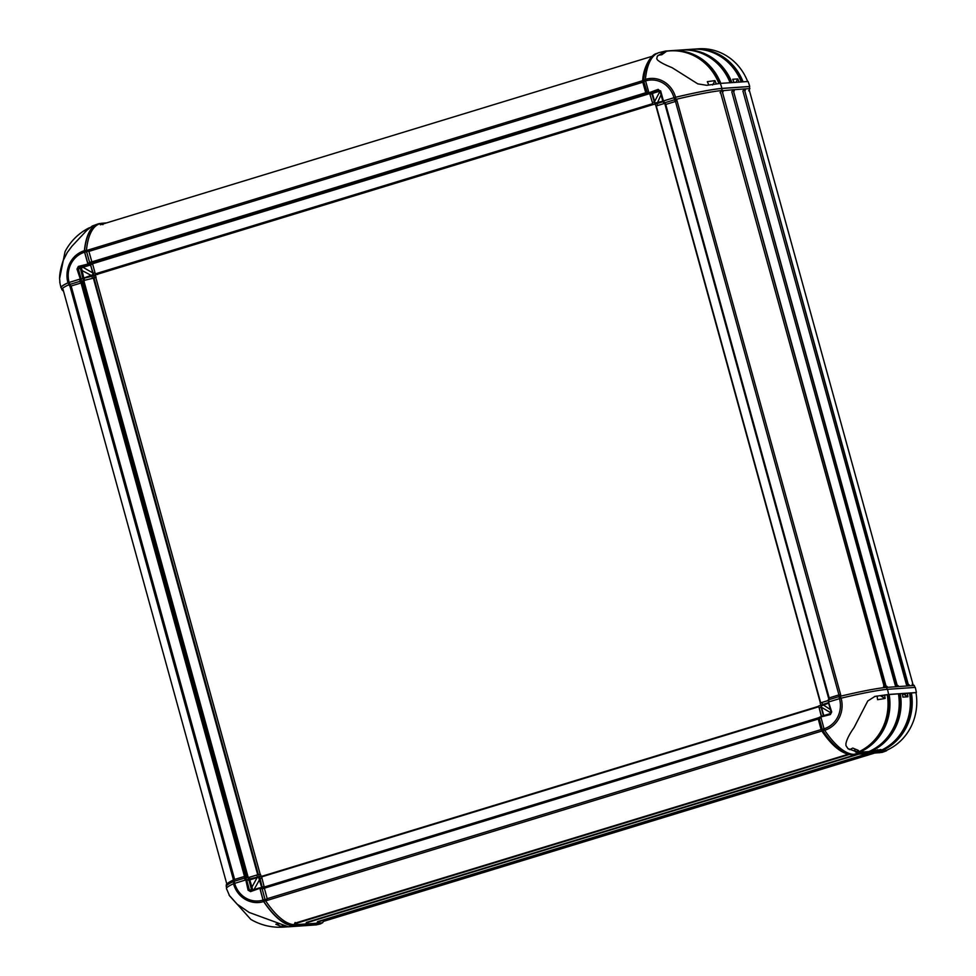 <?xml version="1.0" encoding="UTF-8"?>
<svg xmlns="http://www.w3.org/2000/svg" width="976" height="976" viewBox="0 0 976 976"><rect width="100%" height="100%" fill="white"/><g stroke="black" fill="none" stroke-linecap="round" stroke-linejoin="round"><path stroke-width="1.46" d="M97.502 274.219L653.493 104.444L97.515 274.219L95.319 273.853L92.537 263.74L91.256 263.313M652.92 104.2L649.674 93.379L647.21 93.586L645.734 92.269M87.986 229.384L84.851 230.922L89.414 227.725M59.609 278.55L65.075 251.564C70.492 241.34 78.263 233.557 88.377 228.225L89.219 227.823M69.808 284.431L80.203 281.234L79.642 279.209L80.947 278.904L81.508 280.929L80.63 283.125L70.882 286.078A1.793 1.635 65 0 1 68.82 284.748L69.772 284.406L70.882 286.078M81.886 280.966L96.087 277.465L95.538 275.439L80.947 278.904M80.496 278.99L84.095 278.502M94.782 275.659L95.441 274.354L94.794 275.659M96.087 277.465L94.269 277.587L93.708 275.574M97.527 274.219L93.891 275.208L90.463 265.021L81.423 267.766L83.802 278.026L93.11 274.634L90.487 264.106M82.936 278.77L80.435 268.571L81.423 267.766M80.3 279.002L76.994 269.034L78.324 266.448L78.958 267.424L81.106 267.265L90.134 264.52L78.958 267.424L78.287 268.717L80.959 278.331M83.021 278.758L83.582 280.783L81.874 280.905L80.63 283.125L80.203 281.234L81.874 280.905M76.994 269.034L81.093 268.412M92.708 264.386L88.45 264.24L90.341 263.666L91.732 261.446L88.804 251.076A1.793 1.293 5.8 0 0 86.425 250.356A1.793 0.622 73 0 0 86.571 251.613L88.804 251.076M87.803 263.276L84.692 252.223L86.583 251.637A1.793 0.622 73 0 0 86.583 251.637L89.694 262.703L87.803 263.276L88.45 264.24M97.6 274.512L95.709 274.354M95.782 274.634L93.891 275.208M90.524 264.106L92.415 263.52L90.707 263.642L91.732 261.446L89.694 262.703L90.707 263.642M102.907 224.016L102.687 223.223A1.793 1.671 86 0 1 104.261 223.602M101.162 223.382A94.501 32.647 -107 0 1 101.76 223.284L102.687 223.223M102.956 224.675L100.882 223.443A94.501 32.647 73 0 0 99.979 223.675A94.501 32.647 73 0 0 86.425 250.356L84.534 250.942A94.501 32.647 -107 0 1 98.088 224.26L100.882 223.443M87.95 264.679L88.157 264.032M78.324 266.448L87.962 264.045M79.642 279.209L68.259 282.723A94.501 7.064 164.6 0 0 61.281 287.591L61.842 289.616A94.501 7.064 -15.4 0 1 68.82 284.748L68.259 282.723M59.975 282.808L59.609 278.733C59.512 273.902 60.756 267.753 63.306 260.275L67.271 252.479L71.931 246.22L86.876 230.287L92.293 226.005M79.8 279.148L67.954 282.796A25.974 24.302 86 0 1 69.918 263.056A25.974 24.302 86 0 1 84.387 250.698A94.806 32.757 -107 0 1 97.99 223.931A94.806 32.757 -107 0 1 99.784 223.541L100.748 223.467M67.954 282.796A94.806 7.088 164.6 0 0 60.951 287.688L59.756 282.125M84.387 250.698A2.111 0.732 73 0 0 84.57 252.211L87.779 263.569M84.692 252.223A1.793 0.622 -107 0 1 84.534 250.942M718.897 83.546A52.521 49.129 86 0 0 697.023 57.401A52.521 49.129 86 0 0 664.705 51.545L662.692 52.179L663.058 53.546M741.223 81.96A52.619 49.215 -94 0 0 692.13 49.239L682.858 49.886A52.619 49.215 -94 0 0 681.931 49.959M731.951 82.606A52.619 49.215 -94 0 0 682.858 49.886M739.125 82.179L737.758 78.922L732.708 79.276L734.098 82.533M743.078 81.838A52.619 49.215 -94 0 0 693.985 49.117A52.619 49.215 -94 0 0 693.058 49.19M693.985 49.117L698.548 48.8A52.619 49.215 86 0 1 747.64 81.52M708.808 84.997L707.332 81.667L714.932 80.618L716.311 83.887M720.813 83.375A52.619 49.215 -94 0 0 671.72 50.654A52.619 49.215 -94 0 0 668.401 51.008M730.097 82.728A52.619 49.215 -94 0 0 681.004 50.02L671.72 50.654M657.336 56.437L658.422 55.205L661.813 54.741L666.022 51.691L662.692 52.179M737.758 78.922L735.989 82.326M712.651 85.01L714.932 80.618M731.439 82.643A52.192 48.824 -94 0 0 692.887 50.728M742.565 81.862A52.192 48.824 -94 0 0 704.013 49.959M693.363 49.166L665.571 51.045L657.324 56.096L656.75 58.792L657.592 60.085C660.24 62.342 665.071 64.867 672.098 67.673L697.791 83.863L706.746 85.315L720.3 83.411A52.192 48.824 -94 0 0 679.333 51.203M655.982 103.895L654.762 103.175L651.468 92.574M654.408 101.894L652.395 93.428L655.042 103.041L663.18 101.114M655.372 103.871L651.529 92.793M658.178 89.377L659.996 91.061L658.178 89.377L648.955 92.744L652.395 93.428L660.057 91.073L658.837 90.353L649.321 93.049M654.896 103.907L653.005 104.481L655.262 104.225M653.005 104.481L649.638 93.379L650.736 93.037M655.787 103.932L654.762 103.175M660.63 90.829L663.424 100.931L660.057 91.073M656.299 53.851A94.501 32.647 73 0 0 643.635 80.215A1.793 1.293 -174.2 0 0 642.635 81.24L642.635 81.24A1.793 1.293 -174.2 0 0 642.781 81.85M645.38 79.678L643.635 80.215A1.793 0.622 73 0 0 643.794 81.459A1.793 0.622 73 0 0 643.794 81.496L642.818 81.911M659.715 90.585L651.87 92.952M657.202 53.534C652.175 53.265 643.233 66.002 642.635 81.24A1.793 1.793 0 0 0 642.696 81.899L645.685 92.513L647.21 93.586M655.97 106.116L655.225 104.103L663.326 101.638M720.056 92.818L721.191 90.609A94.501 7.064 164.6 0 0 675.99 99.345L674.611 99.711A1.793 0.647 72.9 0 0 674.623 99.747L664.351 102.87L663.802 100.845L663.168 101.089L663.79 103.066M908.656 685.872L744.322 89.231L745.371 88.901A1.793 1.671 86 0 1 744.761 90.841M912.194 684.249L914.268 685.481L907.924 685.921A1.793 1.671 86 0 0 906.423 684.627L742.907 90.975A1.793 1.671 -94 0 0 743.517 89.036L749.861 88.596L749.3 86.571L721.63 88.487L722.179 90.512L723.106 90.451A1.793 1.671 86 0 1 722.496 92.391M897.53 686.64L733.183 89.999L734.245 89.682A1.793 1.671 86 0 1 733.635 91.622M907.924 685.921L896.798 686.689A1.793 1.671 86 0 0 895.297 685.396L731.78 91.744A1.793 1.671 -94 0 0 732.39 89.804L743.517 89.036M886.391 687.421L722.057 90.768L732.39 89.804M721.191 90.609A94.501 7.064 -15.4 0 1 722.179 90.512M665.791 104.395L664.351 102.87L666.132 104.334L675.746 101.382A1.793 0.769 76.7 0 0 675.99 99.345L675.429 97.319A94.501 7.064 -15.4 0 1 721.63 88.487M748.738 90.805L749.861 88.596M663.802 100.845L674.062 97.698L674.611 99.711A1.793 0.647 72.9 0 0 675.746 101.382M749.312 86.596L749.714 86.474A52.619 49.215 -94 0 0 748.08 81.484L720.3 83.411A52.619 49.215 86 0 1 721.935 88.401A94.806 7.088 -15.4 0 0 675.575 97.258L663.424 100.931M665.571 51.045L658.983 52.631A94.806 32.757 -107 0 0 645.38 79.398A25.974 24.302 86 0 1 663.887 81.679A25.974 24.302 86 0 1 675.575 97.258M749.714 86.474L721.935 88.401M648.772 92.256L645.575 80.91A2.111 0.732 -107 0 1 645.38 79.398M674.062 97.698L675.429 97.319M258.408 874.557L248.026 877.668M820.462 702.927L655.957 106.042L663.936 103.578M655.957 106.042L820.365 702.927L828.27 700.487M912.926 684.2L749.373 90.426M908.168 685.908L744.322 89.231M897.029 686.677L733.183 89.999M885.903 687.458L722.057 90.768M884.097 686.189L720.581 92.549M280.6 927.2A52.619 49.215 -94 0 0 283.931 927.09A52.619 49.215 -94 0 0 287.078 926.761M284.992 926.114L281.686 926.602L275.83 924.248L279.258 923.796M286.2 926.651A52.521 49.129 86 0 1 275.427 927.102C266.631 926.419 258.408 923.845 250.771 919.38L229.043 895.102M282.247 925.516L281.686 926.602M295.167 922.491L294.032 924.699A94.501 32.647 -107 0 1 265.57 900.763A1.793 0.622 -107 0 1 265.033 899.53L262.056 888.441L260.165 889.014L260.238 888.001L262.861 887.33M262.703 876.033L259.567 876.704L262.337 887.843M260.092 888.233L250.576 890.612L259.604 887.867M261.458 876.119L264.252 887.233M261.788 887.709L258.579 877.217L248.941 880.12L257.432 877.07L246.464 879.84L245.915 877.814L244.085 876.57L234.301 879.535A1.793 1.793 0 0 0 234.057 879.62L234.057 879.62A1.793 1.635 -115 0 1 234.264 879.547M261.019 876.253L260.494 874.35L258.677 874.472L249.039 877.424L252.796 889.941M260.519 876.411L257.408 877.058L259.848 877.424M259.897 888.245L250.527 891.625L248.075 890.185L251.54 889.734L248.941 880.12L246.757 880.267L249.38 889.88L250.405 890.649M294.032 924.699A94.501 32.647 73 0 0 294.972 924.736L295.899 924.662A1.793 1.671 -94 0 0 297.094 923.076M295.228 923.15A63.281 21.862 73 0 0 295.386 923.137L295.899 924.662L307.025 923.894A1.793 1.671 -94 0 0 308.221 922.308M306.525 922.381L307.025 923.894L318.164 923.125A1.793 1.671 -94 0 0 319.359 921.527M317.651 921.612L318.164 923.125L322.641 922.808L320.75 923.394L293.081 925.309A94.501 32.647 73 0 1 263.679 901.336A1.793 0.622 73 0 1 263.142 900.079L260.165 889.014M264.081 887.282L263.178 887.343M868.152 753.509L317.505 921.661A1.793 1.671 86 0 1 316.309 923.247M857.026 754.289L306.366 922.43A1.793 1.671 86 0 1 305.171 924.028M262.52 887.391L264.484 888.624L267.278 899.006A1.793 1.11 -33.9 0 1 265.57 900.763L263.679 901.336M262.154 887.416L264.484 888.624L262.056 888.441L262.507 887.355M263.142 900.079L265.033 899.506A1.793 0.622 -107 0 1 265.033 899.506L267.278 899.006M323.788 920.6L322.641 922.808M250.527 891.625L250.576 890.612M248.331 879.754L246.464 879.84M249.039 877.424L246.281 877.79L244.085 876.57L245.147 876.619M258.677 874.472L259.238 876.497M244.439 876.497L244.61 878.119L246.281 877.79M233.764 883.609L233.227 881.633A1.793 1.635 -115 0 1 234.057 879.62C223.467 884.756 226.932 885.305 226.249 886.501A94.501 7.064 -15.4 0 1 233.227 881.633L234.191 881.291L234.301 879.535L244.39 876.509M246.757 880.267L245.83 879.925L246.757 880.267M248.075 890.185L245.83 879.925M294.972 924.736L293.081 925.309M320.86 923.357L320.958 923.711A52.619 49.215 -94 0 1 316.163 924.894L288.384 926.822L249.197 912.45L237.034 904.105L229.592 895.846L226.481 888.611A94.806 7.088 164.6 0 1 233.484 883.731L245.318 880.071M259.982 888.746L263.032 900.104A2.111 0.732 73 0 0 263.666 901.58A94.806 32.757 73 0 0 293.166 925.638L320.958 923.711M293.166 925.638A52.619 49.215 86 0 1 288.384 926.822M889.148 694.497L898.432 693.851A52.619 49.215 -94 0 1 868.86 751.593L859.575 752.24A52.619 49.215 -94 0 0 889.148 694.497L888.685 694.619A64.123 4.795 164.6 0 0 887.245 694.729M900.287 693.729L902.41 693.582L902.885 697.108L907.936 696.754L907.436 693.228L909.559 693.082A52.619 49.215 -94 0 1 879.986 750.825L877.863 750.971L880.913 749.531L870.714 751.471A52.619 49.215 -94 0 0 900.287 693.729L898.445 693.936M854.634 749.068L855.427 751.935L857.721 752.276A52.521 49.129 86 0 0 882.048 729.121A52.521 49.129 86 0 0 887.233 694.644L880.962 696.047L885.122 698.487L877.57 699.694L877.119 696.047L874.667 696.474M881.084 750.337L881.84 750.703A52.619 49.215 -94 0 0 911.413 692.948L915.976 692.631A52.619 49.215 86 0 1 886.403 750.385L881.84 750.703M877.522 749.763L877.863 750.971M911.413 692.948L909.571 693.167M907.436 693.228L903.8 694.326L907.936 696.754M859.575 752.24L857.697 751.874M869.945 751.105L870.714 751.471M847.985 748.568L849.693 749.605L852.792 748.08L858.502 750.471L855.427 751.935M884.622 694.936L885.122 698.487M870.507 751.069A52.192 48.824 -94 0 0 899.811 693.851M881.633 750.3A52.192 48.824 -94 0 0 910.95 693.07M859.38 751.837A52.192 48.824 -94 0 0 888.685 694.619M821.511 704.818L828.49 702.696L821.511 704.818L820.84 706.124L823.402 715.701M821.158 705.014L828.478 702.671M828.392 702.366L831.088 712.224L831.711 711.968L828.551 702L831.162 712.236L830.491 713.541L821.548 716.274M828.282 700.536L820.194 703.013L820.755 705.038M828.612 703.147L821.121 705.99L823.768 715.591M823.476 715.676L821.121 705.99M883.512 686.262L885.598 687.482A94.501 7.064 -15.4 0 1 886.598 687.397L887.513 687.336A1.793 1.671 -94 0 0 886.013 686.043M909.778 685.786A1.793 1.671 -94 0 0 908.278 684.493M898.652 686.567A1.793 1.671 -94 0 0 897.151 685.274M828.734 701.927L828.209 700.012L829.6 697.779L839.104 694.863M885.598 687.482A94.501 7.064 164.6 0 0 840.397 696.23A1.793 0.769 -103.3 0 0 839.275 694.802L839.275 694.802A1.793 0.769 -103.3 0 0 839.214 694.827A1.793 0.647 -107.1 0 0 839.153 694.839L839.153 694.839A1.793 0.647 -107.1 0 0 839.018 696.571L839.018 696.596A1.793 0.647 -107.1 0 1 839.018 696.571M840.946 698.218L840.397 696.23L839.055 696.596M831.711 711.968L830.381 714.566L831.162 712.236M821.463 716.299L830.491 713.541M839.567 698.596L839.018 696.596L828.77 699.743L829.49 697.803L839.153 694.839A1.793 1.793 0 0 1 839.275 694.802M820.865 705.38L821.182 707.38M820.572 705.392L818.681 705.977L821.511 716.274M851.255 754.546A94.501 32.647 -107 0 1 822.792 730.609A1.793 1.11 146.1 0 1 821.402 730.341C831.552 745.469 841.324 753.557 850.694 754.619L851.255 754.546A94.501 32.647 73 0 0 852.182 754.582L853.109 754.521A1.793 1.671 86 0 1 852.768 754.582L862.04 753.936A1.793 1.671 -94 0 0 862.394 753.875L864.248 753.74A1.793 1.671 86 0 1 863.894 753.814L873.178 753.167A1.793 1.671 -94 0 0 873.52 753.106L875.374 752.972A1.793 1.671 86 0 1 874.667 753.021M819.364 717.262L818.498 719.458L819.34 717.275L820.901 716.799L819.34 717.275L818.498 719.458M875.033 753.033L880.34 752.52M824.537 730.072L822.792 730.609A1.793 0.622 -107 0 1 822.256 729.389A1.793 0.622 -107 0 1 822.243 729.353L821.158 729.804L818.303 719.19M830.381 714.566L820.889 716.945M886.598 687.397L887.135 689.361M914.268 685.481L914.805 687.433M915.988 692.655L916.391 692.533A52.619 49.215 -94 0 0 915.244 687.397L887.452 689.324A52.619 49.215 86 0 1 888.611 694.461L874.838 696.437M848.107 748.641L858.819 752.63A52.619 49.215 86 0 1 854.171 754.326L881.95 752.411A52.619 49.215 -94 0 0 886.598 750.715L886.501 750.337M903.935 694.29L902.544 694.387M858.819 752.63L886.598 750.715M848.156 748.897L845.96 745.627L845.899 743.712C846.765 739.393 849.474 734.037 854.012 727.657L867.774 700.975L875.045 696.364M828.953 701.854L841.105 698.182A25.974 24.302 86 0 1 839.14 717.933A25.974 24.302 86 0 1 824.671 730.28A94.806 32.757 73 0 0 854.171 754.326M916.391 692.533L888.611 694.461M841.105 698.182A94.806 7.088 -15.4 0 1 887.452 689.324M824.671 730.28A2.111 0.732 -107 0 1 824.037 728.804L820.975 717.433M828.673 701.951L828.136 699.999L828.77 699.743L828.746 701.976M852.182 754.582L853.122 754.289M818.754 706.258L821.292 716.36M323.849 921.259L874.752 753.033M317.847 921.991L870.006 753.387M306.72 922.759L858.88 754.155M295.582 923.54L849.291 754.46M295.386 923.137L848.364 754.277M295.228 923.101L848.217 754.253M642.794 82.24L88.889 251.381M642.94 80.618L87.328 250.283M645.77 92.744L91.805 261.897M646.868 93.574L91.366 263.191M648.198 93.476L92.208 263.252M649.748 93.598L92.537 263.74M652.541 103.712L95.319 273.853M652.859 104.2L95.648 274.354M92.427 278.099L91.61 275.647L80.788 269.84M84.619 280.478L84.07 278.514M82.289 266.912L93.342 273.231M69.772 284.406L69.247 282.369M95.014 272.743L93.354 273.256M84.57 252.211A24.424 22.851 -94 0 0 70.967 263.825A24.424 22.851 -94 0 0 69.125 282.381M652.456 102.529L654.347 101.943M650.15 94.16L652.041 93.586M660.044 91.244L654.384 101.919L655.042 103.041M661.033 94.77L657.116 103.529M649.223 93.013L647.93 93.489M647.564 93.525L643.794 81.459M657.592 105.518L657.055 103.554M663.021 101.065L663.729 103.114L665.73 104.408M643.794 81.496L645.587 80.947M673.965 97.698A24.424 22.851 -94 0 0 662.972 83.045A24.424 22.851 -94 0 0 645.575 80.91M646.917 92.549L648.698 92.012M71.163 285.992L234.63 879.437M69.882 285.992L233.508 880.059M81.032 282.93L244.525 876.497M81.911 281.125L246.208 877.583M83.18 280.881L247.575 877.692M83.838 280.722L248.246 877.607M93.281 277.831L257.688 874.716M93.94 277.672L258.347 874.557M95.794 277.55L260.189 874.374M838.933 694.9L675.477 101.467M841.019 696.083L676.636 99.308M829.197 697.925L665.717 104.408M828.661 698.279L665.071 104.347M820.682 702.805L656.275 105.92M261.775 878.156L260.104 878.656M264.069 886.513L262.41 887.013M261.031 887.757L262.422 887.05M253.992 889.575L260.116 878.693M251.186 888.465L257.444 877.058L249.649 879.437M251.54 889.734L252.186 889.587M258.579 877.217L257.444 877.058L256.847 875.033M259.701 887.855L260.982 887.77M247.989 877.668L248.551 879.693M234.765 883.28L234.203 881.255L244.61 878.119L245.159 880.12M263.666 901.58A25.974 24.302 86 0 1 245.171 899.299A25.974 24.302 86 0 1 233.484 883.731M234.643 883.317A24.424 22.851 -94 0 0 245.635 897.957A24.424 22.851 -94 0 0 263.032 900.104M822.024 702.452L822.573 704.477M830.369 709.589L822.658 704.465M831.052 712.956L821.463 707.246L823.439 715.689M821.463 705.343L820.804 706.124M896.798 686.689L887.513 687.336M829.49 697.803L828.209 700.012M819.218 707.929L821.109 707.356M862.394 753.875L853.109 754.521M879.864 752.667L875.374 752.972M873.52 753.106L864.248 753.74M839.482 698.621A24.424 22.851 -94 0 1 837.64 717.189A24.424 22.851 -94 0 1 824.037 728.804L822.243 729.353L819.267 718.287L821.06 717.738M267.192 898.701L821.097 729.572M266.241 900.677L821.865 731.024M264.313 888.209L818.278 719.044M263.52 887.452L818.425 718.007L263.52 887.452M264.215 887.05L818.596 717.763M261.434 876.936L818.657 706.783M261.483 876.411L818.669 706.27L261.47 876.411M652.31 56.254L100.345 224.797M61.842 289.616L63.586 291.373M103.041 223.162L106.506 222.918M92.208 226.042L97.99 223.931M651.773 92.903L652.078 93.55M662.728 100.918L659.996 91.061M651.968 92.952L649.735 93.11M95.831 277.55L260.226 874.374M63.013 289.311L227.115 885.098M828.612 698.328L664.998 104.334M287.896 926.81L283.931 927.09M258.835 876.668L259.933 876.582M249.636 879.449L245.989 879.913M260.238 888.001L262.117 887.416M226.249 886.501L226.652 887.953"/></g></svg>
